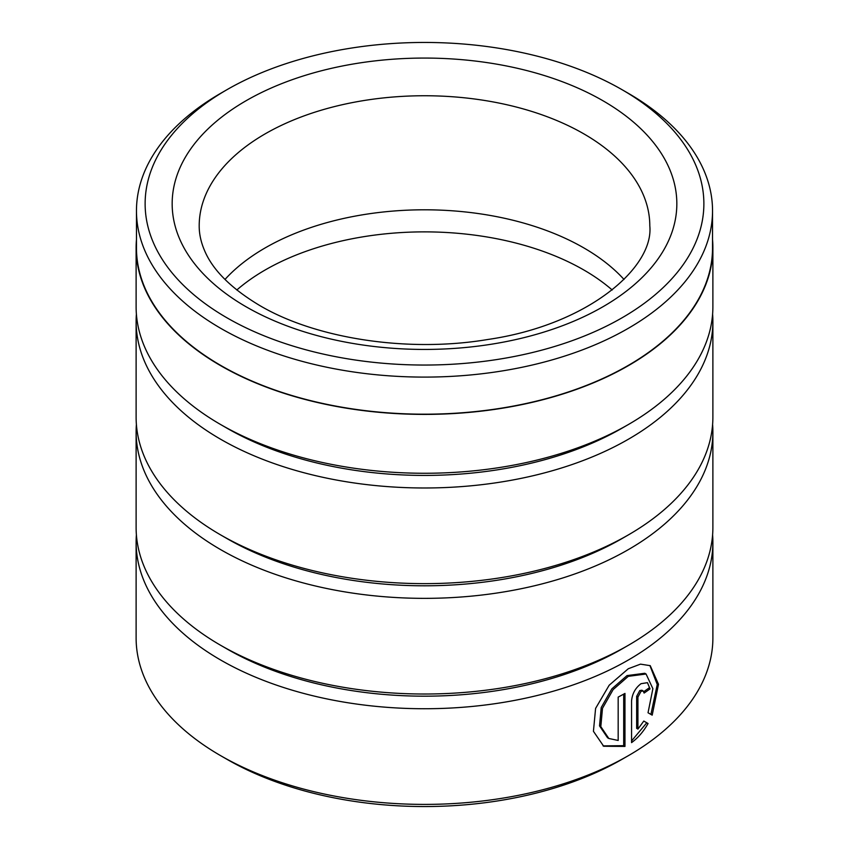 <?xml version="1.0" encoding="UTF-8"?>
<svg xmlns="http://www.w3.org/2000/svg" width="849" height="849" viewBox="0 0 849 849"><rect width="100%" height="100%" fill="white"/><g stroke="black" fill="none" stroke-linecap="round" stroke-linejoin="round"><path stroke-width="1.27" d="M226.948 89.697L220.825 93.231A288.034 166.287 0 0 0 136.466 210.807L136.466 247.897A288.034 166.287 0 0 0 220.836 365.484A288.034 166.287 0 0 0 534.721 401.535A288.034 166.287 0 0 0 712.534 247.897L712.534 210.807A288.034 166.287 0 0 0 628.175 93.231A288.034 166.287 0 0 0 628.164 93.22L622.052 89.697A279.374 161.299 0 0 0 226.948 89.697A279.374 161.299 0 0 0 226.948 317.802A279.374 161.299 0 0 0 622.052 317.802A279.374 161.299 0 0 0 622.052 89.697L628.175 93.231M136.466 210.807A288.034 166.287 0 0 0 220.836 328.393A288.034 166.287 0 0 0 534.721 364.444A288.034 166.287 0 0 0 712.534 210.807M608.818 738.471L607.534 737.739L599.532 725.884L601.219 707.546L611.842 688.868L627.018 675.602L644.784 673.268L646.068 674.01L628.292 676.335L613.116 689.611L602.493 708.299L600.816 726.617L608.818 738.471L618.178 740.466L618.178 697.093A288.384 166.5 0 0 0 624.97 693.421L624.97 746.42L603.681 746.25L593.43 731.297L595.595 708.406L609.179 685.217L628.292 668.736L640.507 664.141L650.238 665.669L658.506 684.305L652.191 715.155L648.031 712.757L652.881 688.688L646.068 674.01M603.045 745.878L623.697 745.687L624.97 746.42M637.928 729.079L636.654 728.336L636.654 696.36L639.764 690.555L641.918 690.226L643.202 690.969L641.037 691.288L637.928 697.103L637.928 729.079L643.807 721.056L648.063 723.518C643.521 731.541 638.013 737.919 631.56 742.62L631.56 701.019C632.197 693.771 635.349 687.998 641.037 683.689L647.447 682.67L650.037 688.889A288.384 166.5 180 0 1 644.094 693.06L643.202 690.969M712.884 247.897L712.884 306.765A288.384 166.5 180 0 1 628.43 424.5L622.052 428.172A279.374 161.299 180 0 1 226.948 428.183L220.581 424.5A288.384 166.5 180 0 1 220.57 424.5A288.384 166.5 180 0 1 136.116 306.765L136.116 247.897A288.384 166.5 0 0 0 220.581 365.632A288.384 166.5 0 0 0 534.859 401.726A288.384 166.5 0 0 0 712.884 247.897A288.384 166.5 0 0 0 712.534 239.577M628.43 424.5A288.384 166.5 180 0 1 220.581 424.5L226.948 428.172A279.374 161.299 180 0 1 226.948 428.172L226.948 428.172M712.608 314.119A288.384 166.5 180 0 1 712.884 321.484A288.384 166.5 180 0 1 534.859 475.313A288.384 166.5 180 0 1 220.581 439.22A288.384 166.5 180 0 1 136.116 321.484A288.384 166.5 180 0 1 136.392 314.119M712.884 321.484L712.884 417.146A288.384 166.5 180 0 1 628.43 534.87L622.052 538.553A279.374 161.299 180 0 1 226.948 538.553L220.581 534.87A288.384 166.5 180 0 1 220.57 534.87A288.384 166.5 180 0 1 136.116 417.146L136.116 321.484M628.43 534.87A288.384 166.5 180 0 1 220.581 534.87L226.948 538.553M712.608 424.5A288.384 166.5 180 0 1 712.884 431.854A288.384 166.5 180 0 1 534.859 585.683A288.384 166.5 180 0 1 220.581 549.59A288.384 166.5 180 0 1 136.116 431.854A288.384 166.5 180 0 1 136.392 424.5M712.884 431.854L712.884 527.516A288.384 166.5 180 0 1 628.43 645.251L622.052 648.933A279.374 161.299 180 0 1 226.948 648.933L220.581 645.251A288.384 166.5 180 0 1 220.57 645.251A288.384 166.5 180 0 1 136.116 527.516L136.116 431.854M628.43 645.251A288.384 166.5 180 0 1 220.581 645.251L226.948 648.933A279.374 161.299 180 0 1 226.948 648.923M712.608 534.881A288.384 166.5 180 0 1 712.884 542.235A288.384 166.5 180 0 1 534.859 696.063A288.384 166.5 180 0 1 220.581 659.97A288.384 166.5 180 0 1 136.116 542.235A288.384 166.5 180 0 1 136.392 534.881M236.807 289.997A225.303 130.077 180 0 1 583.815 269.971A225.303 130.077 180 0 1 612.193 289.997M224.985 279.448A225.303 130.077 180 0 1 583.815 247.897A225.303 130.077 180 0 1 624.015 279.448M628.43 755.631L622.052 759.303A279.374 161.299 180 0 1 226.948 759.303L220.581 755.631A288.384 166.5 0 0 0 628.43 755.631A288.384 166.5 0 0 0 712.884 637.896L712.884 542.235M136.466 239.577A288.384 166.5 0 0 0 136.116 247.897M136.116 542.235L136.116 637.896A288.384 166.5 0 0 0 220.57 755.631A288.384 166.5 0 0 0 220.581 755.631L226.948 759.303M631.56 740.944L646.779 722.786L643.807 721.056M646.779 722.786L648.063 723.518M643.797 691.638A286.591 165.459 0 0 0 648.753 688.146L650.037 688.889M650.907 714.412L657.243 684.474L649.909 665.542M623.697 745.687L623.697 694.121M602.928 100.734A252.344 145.688 180 0 1 602.928 306.765A252.344 145.688 180 0 1 246.072 306.765A252.344 145.688 180 0 1 246.072 100.734A252.344 145.688 180 0 1 602.928 100.734M649.803 225.823A225.303 130.077 0 0 0 583.815 133.845A225.303 130.077 0 0 0 338.284 105.647A225.303 130.077 0 0 0 199.197 225.823C199.154 233.772 200.895 241.901 204.407 250.19C212.452 269.749 230.843 288.172 259.582 305.428C315.573 338.602 407.891 352.961 487.772 339.494C587.657 325.05 654.006 267.679 649.803 225.823M636.654 696.36L637.928 697.103"/></g></svg>
